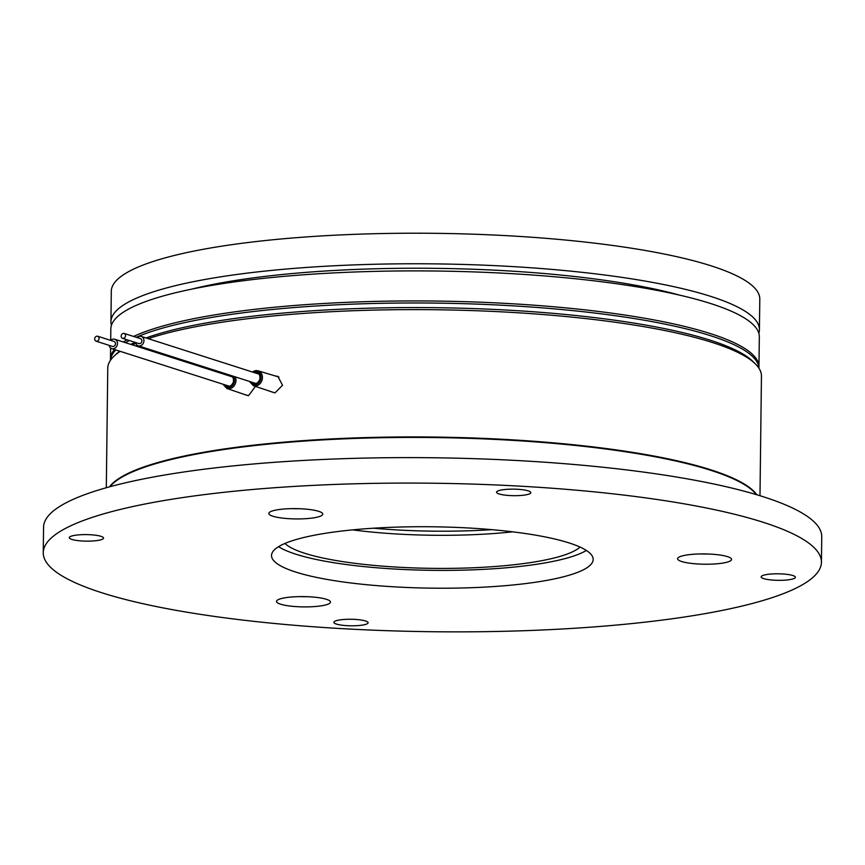 <?xml version="1.0" encoding="UTF-8"?>
<svg xmlns="http://www.w3.org/2000/svg" width="865" height="865" viewBox="0 0 865 865"><rect width="100%" height="100%" fill="white"/><g stroke="black" fill="none" stroke-linecap="round" stroke-linejoin="round"><path stroke-width="1.3" d="M121.403 337.318A2.595 2.163 -72.3 0 0 125.295 334.452A2.595 2.163 -72.3 0 0 121.403 337.318M122.56 338.356L138.951 343.6A2.595 2.163 -72.3 0 0 140.53 338.658L124.138 333.414M137.2 337.599A4.93 4.109 107.7 0 1 141.244 336.431A4.93 4.109 107.7 0 1 143.439 338.399A4.93 4.109 107.7 0 1 142.876 343.946A4.93 4.109 107.7 0 1 138.238 345.827A4.93 4.109 107.7 0 1 136.043 343.859A4.93 4.109 107.7 0 1 135.621 342.54M94.793 338.172A2.595 2.163 -72.3 0 0 98.988 339.231A2.595 2.163 -72.3 0 0 94.793 338.172M96.091 341.178L112.482 346.422A2.595 2.163 -72.3 0 0 114.061 341.47L97.68 336.236M110.742 340.41A4.93 4.109 107.7 0 1 114.775 339.253A4.93 4.109 107.7 0 1 117.262 344.951A4.93 4.109 107.7 0 1 111.769 348.638A4.93 4.109 107.7 0 1 109.152 345.351M284.953 543.458A150.456 28.707 -179.3 0 0 304.653 553.254A150.456 28.707 -179.3 0 0 459.153 568.218A150.456 28.707 -179.3 0 0 580.037 547.058M100.967 536.322A17.116 3.265 -179.3 0 0 81.742 534.678A17.116 3.265 -179.3 0 0 69.287 537.662A17.116 3.265 -179.3 0 0 71.849 539.425A17.116 3.265 -179.3 0 0 91.074 541.068A17.116 3.265 -179.3 0 0 103.53 538.084A17.116 3.265 -179.3 0 0 100.967 536.322M528.255 490.866A17.116 3.265 -179.3 0 0 509.031 489.212A17.116 3.265 -179.3 0 0 496.575 492.207A17.116 3.265 -179.3 0 0 499.137 493.958A17.116 3.265 -179.3 0 0 518.362 495.613A17.116 3.265 -179.3 0 0 530.818 492.618A17.116 3.265 -179.3 0 0 528.255 490.866M792.837 575.517A17.116 3.265 -179.3 0 0 773.613 573.873A17.116 3.265 -179.3 0 0 761.157 576.858A17.116 3.265 -179.3 0 0 763.73 578.62A17.116 3.265 -179.3 0 0 782.944 580.264A17.116 3.265 -179.3 0 0 795.4 577.279A17.116 3.265 -179.3 0 0 792.837 575.517M365.549 620.984A17.116 3.265 -179.3 0 0 346.324 619.329A17.116 3.265 -179.3 0 0 333.868 622.324A17.116 3.265 -179.3 0 0 336.431 624.076A17.116 3.265 -179.3 0 0 355.656 625.73A17.116 3.265 -179.3 0 0 368.112 622.735A17.116 3.265 -179.3 0 0 365.549 620.984M821.436 562.228L821.75 536.765A389.12 74.249 -179.3 0 0 763.46 496.813A389.12 74.249 -179.3 0 0 326.602 459.315A389.12 74.249 -179.3 0 0 43.564 527.25L43.25 552.713A389.12 74.249 -179.3 0 0 101.54 592.666A389.12 74.249 -179.3 0 0 538.398 630.163A389.12 74.249 -179.3 0 0 821.436 562.228A389.12 74.249 -179.3 0 0 763.157 522.276A389.12 74.249 -179.3 0 0 326.289 484.778A389.12 74.249 -179.3 0 0 43.25 552.713M727.519 556.638A26.977 5.147 -179.3 0 0 697.233 554.033A26.977 5.147 -179.3 0 0 677.609 558.747A26.977 5.147 -179.3 0 0 681.642 561.515A26.977 5.147 -179.3 0 0 711.938 564.11A26.977 5.147 -179.3 0 0 731.563 559.406A26.977 5.147 -179.3 0 0 727.519 556.638M569.084 542.928A160.836 30.686 -179.3 0 0 388.515 527.423A160.836 30.686 -179.3 0 0 271.524 555.503A160.836 30.686 -179.3 0 0 295.614 572.024A160.836 30.686 -179.3 0 0 476.183 587.519A160.836 30.686 -179.3 0 0 593.174 559.439A160.836 30.686 -179.3 0 0 569.084 542.928M278.562 546.68A160.836 30.686 -179.3 0 0 295.83 554.195A160.836 30.686 -179.3 0 0 453.206 570.327A160.836 30.686 -179.3 0 0 586.351 550.443M326.429 599.304A26.977 5.147 -179.3 0 0 296.144 596.709A26.977 5.147 -179.3 0 0 276.519 601.424A26.977 5.147 -179.3 0 0 280.563 604.192A26.977 5.147 -179.3 0 0 310.849 606.787A26.977 5.147 -179.3 0 0 330.473 602.083A26.977 5.147 -179.3 0 0 326.429 599.304M318.72 511.334A26.977 5.147 -179.3 0 0 288.434 508.739A26.977 5.147 -179.3 0 0 268.81 513.442A26.977 5.147 -179.3 0 0 272.843 516.221A26.977 5.147 -179.3 0 0 303.139 518.816A26.977 5.147 -179.3 0 0 322.764 514.102A26.977 5.147 -179.3 0 0 318.72 511.334M756.388 494.629A326.862 62.367 -179.3 0 0 260.981 444.87A326.862 62.367 -179.3 0 0 109.931 486.725M112.85 483.643A326.343 62.269 0.7 0 1 374.556 437.463A326.343 62.269 0.7 0 1 710.489 469.9A326.343 62.269 0.7 0 1 753.545 491.471M229.982 376.113A5.19 4.325 107.7 0 1 231.128 376.21M759.989 495.721L761.449 376.091A326.862 62.367 -179.3 0 0 755.361 363.895A326.862 62.367 -179.3 0 0 712.49 342.54A326.862 62.367 -179.3 0 0 148.229 338.669M756.875 494.769A326.862 62.367 -179.3 0 0 710.933 469.846A326.862 62.367 -179.3 0 0 365.917 437.582A326.862 62.367 -179.3 0 0 109.444 486.865M255.781 385.909L248.558 395.673L244.233 394.397M275.502 376.026L277.816 376.318L282.541 385.249L275.027 392.851L270.421 391.477M755.361 363.895L752.853 361.419A324.267 61.869 -179.3 0 0 710.316 340.226A324.267 61.869 -179.3 0 0 421.46 307.572A324.267 61.869 -179.3 0 0 146.012 337.966M256.44 373.291A5.19 4.325 107.7 0 1 257.597 373.399M252.515 372.036A7.796 6.498 107.7 0 1 258.084 370.815A7.796 6.498 107.7 0 1 262.019 380.168A7.796 6.498 107.7 0 1 253.337 385.66L274.735 392.872M758.929 368.187A324.267 61.869 -179.3 0 0 710.37 335.642A324.267 61.869 -179.3 0 0 409.913 302.977A324.267 61.869 -179.3 0 0 136.227 337.285M129.382 340.54A324.267 61.869 -179.3 0 0 125.511 342.691M115.867 349.947A324.267 61.869 -179.3 0 0 110.482 360.262M135.059 342.356A324.267 61.869 -179.3 0 0 130.788 344.378M119.651 351.158A324.267 61.869 -179.3 0 0 116.732 353.644L114.148 356.066A326.862 62.367 -179.3 0 0 107.768 368.112L106.308 487.73M254.44 383.271A5.19 4.325 107.7 0 1 253.434 382.687M135.816 343.308A326.862 62.367 -179.3 0 0 132.269 344.843M120.224 351.341A326.862 62.367 -179.3 0 0 114.148 356.066M227.971 386.082A5.19 4.325 107.7 0 1 226.976 385.498M373.637 528.212A155.646 29.702 -179.3 0 0 491.753 529.65M352.639 529.877A150.456 28.707 -179.3 0 0 512.696 531.834M291.916 508.642A26.977 5.147 -179.3 0 0 299.777 508.728M299.625 596.612A26.977 5.147 -179.3 0 0 307.486 596.699M700.715 553.935A26.977 5.147 -179.3 0 0 708.576 554.033M111.423 325.37A324.267 61.869 0.7 0 1 110.925 321.802A324.267 61.869 0.7 0 1 346.8 265.187A324.267 61.869 0.7 0 1 710.846 296.425A324.267 61.869 0.7 0 1 759.416 329.716A324.267 61.869 0.7 0 1 758.843 333.274M110.925 321.802L111.304 291.246A324.267 61.869 0.7 0 1 347.179 234.631A324.267 61.869 0.7 0 1 711.225 265.869A324.267 61.869 0.7 0 1 759.794 299.16L759.416 329.716M758.908 367.917A324.267 61.869 -179.3 0 0 758.962 366.901L759.329 336.853A324.267 61.869 -179.3 0 0 710.76 303.561A324.267 61.869 -179.3 0 0 346.714 272.313A324.267 61.869 -179.3 0 0 110.839 328.927L110.698 340.399M758.962 366.901A324.267 61.869 -179.3 0 0 710.392 333.598A324.267 61.869 -179.3 0 0 406.464 300.955A324.267 61.869 -179.3 0 0 133.599 336.442M127.036 339.794A324.267 61.869 -179.3 0 0 123.36 341.999M114.45 349.503A324.267 61.869 -179.3 0 0 110.471 358.975A324.267 61.869 -179.3 0 0 110.504 359.991M191.965 289.083A300.923 57.414 0.7 0 1 679.209 295.041M235.237 376.859A7.796 6.498 107.7 0 1 235.572 382.946A7.796 6.498 107.7 0 1 226.879 388.471L247.509 395.51M233.301 376.243A6.758 5.633 107.7 0 1 234.199 382.525A6.758 5.633 107.7 0 1 229.095 387.488A6.758 5.633 107.7 0 1 223.635 384.428M233.496 382.319A5.19 4.325 107.7 0 1 227.765 386.028A5.19 4.325 107.7 0 1 226.565 385.368M232.339 375.929A6.228 5.19 107.7 0 1 233.777 382.395A6.228 5.19 107.7 0 1 229.322 386.925A6.228 5.19 107.7 0 1 224.284 384.644M229.571 375.983A5.19 4.325 107.7 0 1 230.933 376.145C233.02 376.589 233.82 378.632 233.334 382.265C231.571 385.682 229.712 386.936 227.765 386.028M253.099 372.231A6.758 5.633 107.7 0 1 259.262 372.847A6.758 5.633 107.7 0 1 260.657 379.735A6.758 5.633 107.7 0 1 255.543 384.676A6.758 5.633 107.7 0 1 250.104 381.616M259.954 379.53A5.19 4.325 107.7 0 1 254.234 383.217A5.19 4.325 107.7 0 1 253.023 382.557M253.748 372.437A6.228 5.19 107.7 0 1 259.132 373.453A6.228 5.19 107.7 0 1 260.235 379.616A6.228 5.19 107.7 0 1 255.781 384.103A6.228 5.19 107.7 0 1 250.753 381.822M256.029 373.161A5.19 4.325 107.7 0 1 257.392 373.334C259.489 373.767 260.279 375.821 259.792 379.476C258.029 382.86 256.181 384.114 254.234 383.217M227.29 375.248A6.228 5.19 107.7 0 1 228.814 374.805M226.641 375.042A6.758 5.633 107.7 0 1 227.852 374.502M226.057 374.859A7.796 6.498 107.7 0 1 226.998 374.231M138.238 345.827L255.543 383.357M141.244 336.431L258.548 373.972M111.769 348.638L229.074 386.168M114.775 339.253L232.079 376.783M222.921 384.201L226.879 388.471M249.39 381.389L253.337 385.66M252.396 372.004L258.084 370.815L278.973 377.064M225.927 374.815L226.89 374.188M110.612 348L110.471 358.975"/></g></svg>
